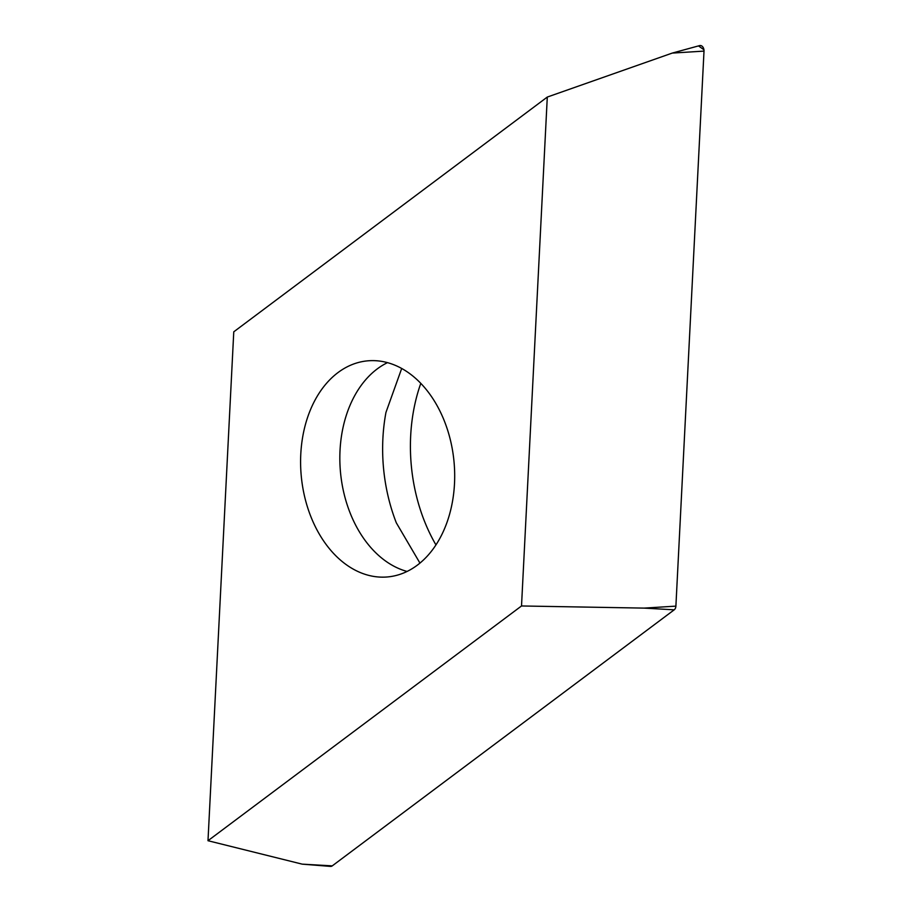 <?xml version="1.0" encoding="UTF-8"?>
<svg xmlns="http://www.w3.org/2000/svg" width="912" height="912" viewBox="0 0 912 912"><rect width="100%" height="100%" fill="white"/><g stroke="black" fill="none" stroke-linecap="round" stroke-linejoin="round"><path stroke-width="1.37" d="M207.993 840.716L302.191 864.143L330.497 866.4A4.936 3.488 -95.4 0 0 332.264 865.864L674.196 609.832A4.936 3.488 -95.4 0 0 675.382 608.304A4.936 3.488 -95.4 0 0 675.895 606.127L704.007 51.106A4.936 3.488 -95.4 0 0 699.629 45.6L672.235 53.09L547.291 97.06L521.516 605.967L207.993 840.716L233.768 331.82L547.291 97.06M435.947 544.897A147.961 104.618 84.6 0 1 420.797 383.371M674.196 609.832L644.123 608.11L675.895 606.127A4.936 3.488 84.6 0 1 675.382 608.304A4.936 3.488 84.6 0 1 674.196 609.832L332.264 865.864L328.81 865.67M644.123 608.11L521.516 605.967M417.958 380.532A108.505 76.722 -95.4 0 0 367.513 360.856A108.505 76.722 -95.4 0 0 302.271 439.493A108.505 76.722 -95.4 0 0 337.326 557.243A108.505 76.722 -95.4 0 0 387.771 576.92A108.505 76.722 -95.4 0 0 453.013 498.283A108.505 76.722 -95.4 0 0 417.958 380.532M401.69 368.471L385.958 412.406A147.961 104.618 -95.4 0 0 396.321 522.838L419.942 563.092M672.235 53.09L704.007 51.106L675.895 606.127M698.706 46.056L703.95 49.772M302.191 864.143L332.264 865.864M407.06 571.448A108.505 76.722 84.6 0 1 376.576 553.561A108.505 76.722 84.6 0 1 340.073 449.559A108.505 76.722 84.6 0 1 387.475 362.645"/></g></svg>
